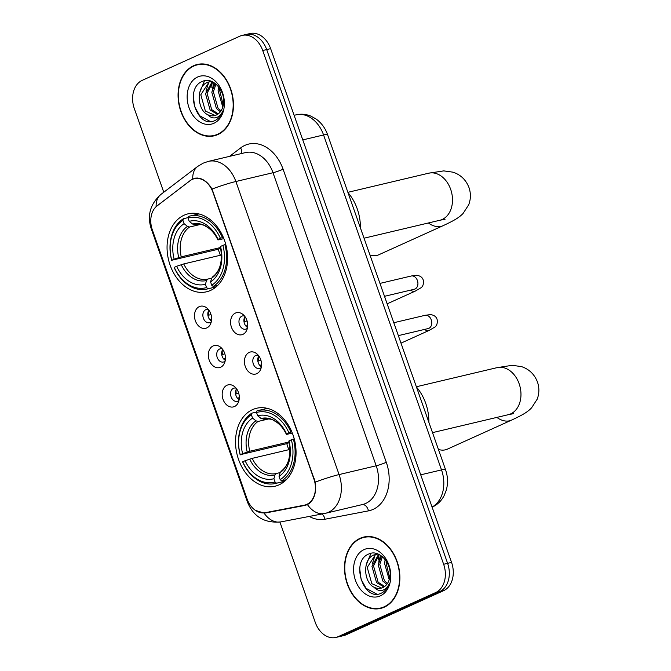 <?xml version="1.0" encoding="UTF-8"?>
<svg xmlns="http://www.w3.org/2000/svg" width="671" height="671" viewBox="0 0 671 671"><rect width="100%" height="100%" fill="white"/><g stroke="black" fill="none" stroke-linecap="round" stroke-linejoin="round"><path stroke-width="1.01" d="M252.548 409.637A40.059 29.625 -103.3 0 0 237.702 456.834A40.059 29.625 -103.3 0 0 275.018 486.223A40.059 29.625 -103.3 0 0 279.044 484.848A40.059 29.625 -103.3 0 0 293.89 437.651A40.059 29.625 -103.3 0 0 256.565 408.262A40.059 29.625 -103.3 0 0 252.548 409.637M184.08 215.206A40.059 29.625 -103.3 0 0 169.226 262.403A40.059 29.625 -103.3 0 0 206.551 291.793A40.059 29.625 -103.3 0 0 210.568 290.417A40.059 29.625 -103.3 0 0 225.422 243.221A40.059 29.625 -103.3 0 0 188.098 213.831A40.059 29.625 -103.3 0 0 184.08 215.206M206.802 327.909A11.34 8.387 76.7 0 1 195.353 320.755A11.34 8.387 76.7 0 1 199.304 306.622A11.34 8.387 76.7 0 1 206.475 307.695A11.34 8.387 76.7 0 1 210.4 324.286A11.34 8.387 76.7 0 1 206.802 327.909M208.379 309.524A6.802 5.032 -103.3 0 0 206.433 309.474A6.802 5.032 -103.3 0 0 205.754 309.708A6.802 5.032 -103.3 0 0 203.229 317.727A6.802 5.032 -103.3 0 0 209.57 322.717A6.802 5.032 -103.3 0 0 210.249 322.483A6.802 5.032 -103.3 0 0 211.29 321.803M220.65 367.222A11.34 8.387 76.7 0 1 209.193 360.067A11.34 8.387 76.7 0 1 213.152 345.934A11.34 8.387 76.7 0 1 220.314 347.008A11.34 8.387 76.7 0 1 224.24 363.598A11.34 8.387 76.7 0 1 220.65 367.222M222.227 348.836A6.802 5.032 -103.3 0 0 220.281 348.786A6.802 5.032 -103.3 0 0 219.602 349.021A6.802 5.032 -103.3 0 0 217.077 357.039A6.802 5.032 -103.3 0 0 223.418 362.03A6.802 5.032 -103.3 0 0 224.097 361.795A6.802 5.032 -103.3 0 0 225.129 361.115M234.489 406.534A11.34 8.387 76.7 0 1 223.04 399.379A11.34 8.387 76.7 0 1 226.991 385.246A11.34 8.387 76.7 0 1 234.162 386.32A11.34 8.387 76.7 0 1 238.088 402.91A11.34 8.387 76.7 0 1 234.489 406.534M236.066 388.148A6.802 5.032 -103.3 0 0 234.129 388.098A6.802 5.032 -103.3 0 0 233.441 388.333A6.802 5.032 -103.3 0 0 230.925 396.351A6.802 5.032 -103.3 0 0 237.257 401.342A6.802 5.032 -103.3 0 0 237.945 401.107A6.802 5.032 -103.3 0 0 238.977 400.428M242.894 334.368A11.34 8.387 76.7 0 1 231.445 327.213A11.34 8.387 76.7 0 1 235.404 313.08A11.34 8.387 76.7 0 1 242.566 314.154A11.34 8.387 76.7 0 1 246.492 330.744A11.34 8.387 76.7 0 1 242.894 334.368M244.47 315.982A6.802 5.032 -103.3 0 0 242.533 315.932A6.802 5.032 -103.3 0 0 241.845 316.167A6.802 5.032 -103.3 0 0 239.329 324.185A6.802 5.032 -103.3 0 0 245.661 329.176A6.802 5.032 -103.3 0 0 246.349 328.941A6.802 5.032 -103.3 0 0 247.381 328.262M256.741 373.68A11.34 8.387 76.7 0 1 245.292 366.525A11.34 8.387 76.7 0 1 249.243 352.392A11.34 8.387 76.7 0 1 256.406 353.466A11.34 8.387 76.7 0 1 260.34 370.056A11.34 8.387 76.7 0 1 256.741 373.68M258.318 355.295A6.802 5.032 -103.3 0 0 256.372 355.244A6.802 5.032 -103.3 0 0 255.693 355.479A6.802 5.032 -103.3 0 0 253.168 363.497A6.802 5.032 -103.3 0 0 259.509 368.488A6.802 5.032 -103.3 0 0 260.189 368.253A6.802 5.032 -103.3 0 0 261.229 367.574M211.44 321.015A6.802 5.032 76.7 0 1 208.874 310.153M225.288 360.327A6.802 5.032 76.7 0 1 222.713 349.465M239.128 399.639A6.802 5.032 76.7 0 1 236.561 388.777M247.54 327.473A6.802 5.032 76.7 0 1 244.965 316.611M261.38 366.785A6.802 5.032 76.7 0 1 258.805 355.924M190.002 180.776A20.407 15.098 76.7 0 1 192.309 179.4A20.407 15.098 76.7 0 1 194.355 178.696A20.407 15.098 76.7 0 1 212.925 192.283L313.885 478.96A20.407 15.098 76.7 0 1 304.718 505.095A20.407 15.098 76.7 0 1 304.248 505.196L265.213 512.694A20.407 15.098 76.7 0 1 247.113 499.014L152.325 229.851A20.407 15.098 76.7 0 1 157.14 205.796L190.002 180.776M193.642 65.724A36.653 27.108 -103.3 0 0 180.054 108.92A36.653 27.108 -103.3 0 0 214.208 135.81A36.653 27.108 -103.3 0 0 217.882 134.552A36.653 27.108 -103.3 0 0 231.478 91.365A36.653 27.108 -103.3 0 0 197.324 64.466A36.653 27.108 -103.3 0 0 193.642 65.724M197.609 64.785A36.653 27.108 -103.3 0 0 197.593 64.793A36.653 27.108 -103.3 0 1 199.329 64.097M214.301 135.399A36.653 27.108 -103.3 0 0 216.163 135.24M360.075 538.318A36.653 27.108 -103.3 0 0 346.479 581.514A36.653 27.108 -103.3 0 0 380.633 608.404A36.653 27.108 -103.3 0 0 384.315 607.154A36.653 27.108 -103.3 0 0 397.903 563.959A36.653 27.108 -103.3 0 0 363.749 537.06A36.653 27.108 -103.3 0 0 360.075 538.318M364.034 537.379A36.653 27.108 -103.3 0 0 364.017 537.387A36.653 27.108 -103.3 0 1 365.754 536.699M380.734 607.993A36.653 27.108 -103.3 0 0 382.596 607.834M151.696 227.821A26.454 2.541 -19.4 0 0 151.193 228.635C146.983 215.391 150.254 203.959 161.006 194.347A26.454 16.909 52.7 0 0 156.125 206.66L190.598 180.256L194.716 178.226C201.292 177.278 207.071 180.893 212.044 189.063L315.253 482.13C316.544 491.742 314.548 498.872 309.264 503.51L305.095 505.38L266.06 512.887L264.038 513.097L255.357 510.337M279.924 522.063L315.244 622.352A22.671 16.767 -103.3 0 0 335.869 637.45L343.787 635.58A22.671 16.767 -103.3 0 0 346.068 634.8L443.648 590.656L439.69 591.596A22.671 16.767 -103.3 0 0 447.599 563.33L266.681 49.579A22.671 16.767 -103.3 0 0 246.047 34.489A22.671 16.767 -103.3 0 1 266.681 49.579L447.599 563.33A22.671 16.767 -103.3 0 1 439.69 591.596L342.101 635.739L439.69 591.596L435.731 592.527A22.671 16.767 -103.3 0 0 443.64 564.269L262.722 50.518A22.671 16.767 -103.3 0 0 242.088 35.42A22.671 16.767 -103.3 0 0 239.815 36.2L142.227 80.344A22.671 16.767 -103.3 0 0 134.317 108.601L163.774 192.242M339.828 636.511A22.671 16.767 -103.3 0 0 342.101 635.739A22.671 16.767 -103.3 0 1 339.828 636.511M305.557 505.28L306.001 505.162M307.142 504.76L269.012 511.923M335.869 637.45A22.671 16.767 -103.3 0 0 338.142 636.67L435.731 592.527M443.648 590.656A22.671 16.767 -103.3 0 0 451.558 562.399L270.639 48.648A22.671 16.767 -103.3 0 0 250.006 33.55L242.088 35.42M217.765 134.2A36.276 26.832 -103.3 0 0 231.21 91.449A36.276 26.832 -103.3 0 0 197.408 64.835A36.276 26.832 -103.3 0 0 193.768 66.077A36.276 26.832 -103.3 0 0 180.323 108.828A36.276 26.832 -103.3 0 0 214.124 135.441A36.276 26.832 -103.3 0 0 217.765 134.2M222.772 107.083L218.092 90.702L218.83 87.079M223.233 105.28L219.66 90.333L219.92 88.631M220.373 111.772L216.406 108.476L211.801 92.195L215.106 83.414M221.027 110.849L217.974 108.106L213.378 91.818L215.961 84.085M217.513 114.389L210.115 109.969L205.519 93.68L212.229 81.703M218.26 113.877L211.684 109.591L207.087 93.311L212.85 82.005M207.591 114.632A17.085 12.632 -103.3 0 0 214.653 115.588A17.085 12.632 -103.3 0 0 216.364 115.009A17.085 12.632 -103.3 0 0 223.183 105.506C226.689 92.405 213.37 76.36 202.894 81.208C183.636 87.675 196.662 128.178 213.797 121.048L214.678 120.688C218.461 118.91 221.195 115.647 222.864 110.9C221.254 114.783 218.805 117.081 215.534 117.794C212.715 118.306 210.065 117.249 207.591 114.632C197.048 109.7 195.949 86.442 207.507 82.357L211.633 81.443M215.165 115.454L205.401 111.084L200.805 94.796L209.075 81.979L210.149 81.577M197.618 77.006A24.642 18.226 -103.3 0 0 189.021 107.712A24.642 18.226 -103.3 0 0 213.915 123.271A24.642 18.226 -103.3 0 0 222.512 92.564A24.642 18.226 -103.3 0 0 197.618 77.006M212.044 82.692A37.794 27.947 -103.3 0 0 211.86 87.423M210.375 121.526L199.664 115.739L194.674 106.706L193.256 95.81M199.698 92.531L204.512 80.738M205.98 91.038L208.824 82.097M208.975 81.837L209.62 80.805M212.271 89.553L214.074 82.701M218.553 88.06L218.712 86.936M384.189 606.794A36.276 26.832 -103.3 0 0 397.643 564.043A36.276 26.832 -103.3 0 0 363.833 537.429A36.276 26.832 -103.3 0 0 360.201 538.67A36.276 26.832 -103.3 0 0 346.748 581.422A36.276 26.832 -103.3 0 0 380.549 608.035A36.276 26.832 -103.3 0 0 384.189 606.794M389.197 579.677L384.517 563.296L385.255 559.673M389.658 577.874L386.085 562.927L386.345 561.224M386.806 584.374L382.831 581.069L378.226 564.789L381.539 556.007M387.461 583.451L384.399 580.7L379.803 564.412L382.386 556.687M383.938 586.982L376.54 582.562L371.944 566.274L378.654 554.296M384.684 586.471L378.117 582.185L373.512 565.905L379.274 554.598M374.015 587.226A17.085 12.632 -103.3 0 0 381.078 588.182A17.085 12.632 -103.3 0 0 382.789 587.603A17.085 12.632 -103.3 0 0 389.616 578.1C393.114 564.999 379.794 548.953 369.327 553.801C350.069 560.268 363.095 600.771 380.222 593.642L381.103 593.281C384.894 591.503 387.62 588.241 389.289 583.493C387.679 587.385 385.238 589.675 381.967 590.388C379.14 590.899 376.49 589.851 374.015 587.226C363.472 582.294 362.374 559.035 373.932 554.951L378.058 554.036M381.598 588.048L371.826 583.678L367.23 567.389L375.508 554.573L376.574 554.179M364.043 549.599A24.642 18.226 -103.3 0 0 355.445 580.306A24.642 18.226 -103.3 0 0 380.34 595.865A24.642 18.226 -103.3 0 0 388.937 565.158A24.642 18.226 -103.3 0 0 364.043 549.599M378.469 555.286A37.794 27.947 -103.3 0 0 378.285 560.017M376.8 594.12L366.098 588.333L361.107 579.308L359.681 568.412M366.123 565.125L370.937 553.332M372.405 563.632L375.248 554.691M375.399 554.431L376.045 553.407M378.696 562.147L380.499 555.294M384.978 560.662L385.137 559.53M369.964 255.022A24.19 16.112 65.7 0 0 378.88 254.728L443.078 225.691A24.19 16.112 -114.3 0 1 428.375 222.982M216.179 286.844L208.077 288.756L206.584 287.565A35.974 26.605 -103.3 0 1 174.267 267.36L176.641 266.286A32.502 24.039 -103.3 0 0 205.427 284.278L206.534 280.503L207.918 279.044L211.675 278.155L210.568 281.954A32.502 24.039 -103.3 0 0 220.507 246.442L222.889 245.36A35.974 26.605 -103.3 0 1 211.726 285.242L213.219 286.433A37.492 27.729 -103.3 0 0 224.911 244.663L222.889 245.36M221.514 254.988L183.745 263.929L176.641 266.286M220.39 255.257A35.898 26.555 76.7 0 1 218.343 249.226L171.768 260.264A35.974 26.605 -103.3 0 1 182.931 220.382L184.089 223.669A32.502 24.039 -103.3 0 0 174.141 259.191L181.245 256.834L220.541 247.532M200.352 224.466L189.591 227.016L187.469 226.379L184.089 223.669M360.402 227.872A41.568 30.749 -103.3 0 0 347.989 192.619M213.219 286.433L217.773 285.351M225.775 244.454L224.911 244.663M174.267 267.36L174.217 267.595A37.492 27.729 -103.3 0 0 206.953 289.058A37.492 27.729 -103.3 0 0 208.077 288.756M182.931 220.382L183.418 218.721A37.492 27.729 -103.3 0 0 171.726 260.499M183.418 218.721L188.199 217.589M211.726 285.242L210.568 281.954M205.427 284.278L206.584 287.565M174.141 259.191L171.768 260.264M220.507 246.442L220.407 246.987A29.071 21.506 -103.3 0 1 211.667 278.18L213.051 276.72M183.745 263.929A27.964 20.684 -103.3 0 0 207.758 279.077A27.964 20.684 -103.3 0 0 207.884 279.052L207.918 279.044M222.411 237.568A37.492 27.729 -103.3 0 0 189.683 216.096A37.492 27.729 -103.3 0 0 188.551 216.398L188.065 218.058A35.974 26.605 -103.3 0 1 220.39 238.264L223.326 237.349M220.39 238.264L218.008 239.337A32.502 24.039 -103.3 0 0 189.222 221.346L188.065 218.058M223.846 238.633L218.897 239.799L217.907 239.874L218.008 239.337M189.222 221.346L192.611 224.055L195.018 224.617M194.724 224.693A27.964 20.684 -103.3 0 1 194.884 224.651C200.226 224.231 203.665 224.693 205.209 226.026L207.725 227.469C211.851 230.228 215.24 234.372 217.907 239.899L217.907 239.874A29.071 21.506 -103.3 0 0 192.611 224.055M220.684 248.169L218.343 249.226M438.431 449.453A24.19 16.112 65.7 0 0 447.347 449.159L511.554 420.121A24.19 16.112 -114.3 0 1 496.85 417.412M284.647 481.275L276.553 483.187L275.06 481.996A35.974 26.605 -103.3 0 1 242.734 461.791L245.108 460.717A32.502 24.039 -103.3 0 0 273.902 478.708L275.001 474.934L276.385 473.474L280.151 472.585L279.035 476.385A32.502 24.039 -103.3 0 0 288.983 440.872L291.357 439.79A35.974 26.605 -103.3 0 1 280.193 479.673L281.686 480.864A37.492 27.729 -103.3 0 0 293.378 439.094L291.357 439.79M289.981 449.419L252.212 458.36L245.108 460.717M288.857 449.687A35.898 26.555 76.7 0 1 286.819 443.657L240.235 454.695A35.974 26.605 -103.3 0 1 251.399 414.812L252.556 418.1A32.502 24.039 -103.3 0 0 242.608 453.621L249.713 451.264L289.008 441.963M268.819 418.897L258.058 421.447L255.945 420.809L252.556 418.1M428.87 422.302A41.568 30.749 -103.3 0 0 416.456 387.05M281.686 480.864L286.249 479.782M294.242 438.884L293.378 439.094M242.734 461.791L242.692 462.025A37.492 27.729 -103.3 0 0 275.42 483.489A37.492 27.729 -103.3 0 0 276.553 483.187M251.399 414.812L251.885 413.151A37.492 27.729 -103.3 0 0 240.193 454.93M251.885 413.151L256.674 412.019M280.193 479.673L279.035 476.385M273.902 478.708L275.06 481.996M242.608 453.621L240.235 454.695M288.983 440.872L288.874 441.417C291.348 455.609 288.706 465.607 280.956 471.403M281.518 471.151L280.142 472.61A29.071 21.506 -103.3 0 0 288.874 441.401M290.879 431.998A37.492 27.729 -103.3 0 0 258.15 410.526A37.492 27.729 -103.3 0 0 257.018 410.828L256.532 412.489A35.974 26.605 -103.3 0 1 288.857 432.694L291.793 431.78M288.857 432.694L286.483 433.776A32.502 24.039 -103.3 0 0 257.689 415.777L256.532 412.489M292.321 433.063L287.373 434.229L286.383 434.305L286.483 433.776M257.689 415.777L261.078 418.486L263.493 419.048M263.2 419.123A27.964 20.684 -103.3 0 1 263.351 419.081C268.694 418.662 272.141 419.123 273.684 420.457L276.192 421.9C280.319 424.659 283.716 428.803 286.383 434.33L286.383 434.305A29.071 21.506 -103.3 0 0 261.078 418.486M289.151 442.6L286.819 443.657M244.521 317.425A11.34 8.387 -103.3 0 0 244.714 321.728L247.071 320.906M247.716 325.469L246.207 325.989A11.34 8.387 -103.3 0 0 246.777 326.953M258.369 356.737A11.34 8.387 -103.3 0 0 258.553 361.04L260.918 360.218M261.556 364.781L260.054 365.301A11.34 8.387 -103.3 0 0 260.616 366.265M208.429 310.967A11.34 8.387 -103.3 0 0 208.614 315.269L210.979 314.447M211.617 319.01L210.115 319.53A11.34 8.387 -103.3 0 0 210.677 320.495M222.269 350.279A11.34 8.387 -103.3 0 0 222.462 354.582L224.819 353.76M225.464 358.322L223.963 358.842A11.34 8.387 -103.3 0 0 224.525 359.799M236.117 389.591A11.34 8.387 -103.3 0 0 236.301 393.894L238.666 393.072M239.304 397.626L237.802 398.155A11.34 8.387 -103.3 0 0 238.373 399.111M313.885 478.96L314.372 478.851M212.925 192.283L213.412 192.166M229.541 156.368L240.646 147.922A37.794 27.947 76.7 0 1 283.087 169.226L386.295 462.294A7.557 0.721 -19.4 0 1 376.205 465.783L273.005 172.724A30.229 22.361 -103.3 0 0 245.494 152.594L208.371 161.384A30.229 22.361 76.7 0 1 235.873 181.506A26.454 2.541 160.6 0 0 212.044 189.063M386.295 462.294A37.794 27.947 76.7 0 1 373.11 509.39A37.794 27.947 76.7 0 1 368.454 510.866L324.957 519.228A37.794 27.947 76.7 0 1 309.256 516.435M365.661 503.468A30.229 22.361 -103.3 0 0 376.205 465.783L339.081 474.573A30.229 22.361 76.7 0 1 328.53 512.25A30.229 22.361 76.7 0 1 325.502 513.29L362.625 504.5A30.229 22.361 -103.3 0 0 365.661 503.468M208.371 161.384L203.179 163.154L197.635 166.458A26.454 16.909 52.7 0 0 192.753 178.914M315.253 482.13A26.454 2.541 -19.4 0 1 339.081 474.573L235.873 181.506L273.005 172.724A7.557 0.721 -19.4 0 0 283.087 169.226M248.052 501.338A26.454 2.541 160.6 0 0 247.524 502.176L151.193 228.635M264.038 513.097A26.454 17.798 79.1 0 0 280.822 521.904C264.584 523.372 253.487 516.796 247.524 502.176M307.452 504.626A26.454 17.798 79.1 0 0 324.319 513.541L325.502 513.29M443.64 564.269L451.558 562.399M262.722 50.518L270.639 48.648M338.142 636.67L346.068 634.8M240.646 147.922A7.557 4.831 -127.3 0 1 241.375 153.567M321.988 513.986A7.557 5.083 -100.9 0 1 324.957 519.228M362.256 504.592A7.557 5.083 -100.9 0 1 368.454 510.866M266.06 512.887L271.067 511.696M432.065 507.041A30.229 22.361 -103.3 0 0 441.518 469.901L323.573 134.972A30.229 22.361 -103.3 0 0 296.062 114.85C301.061 113.709 305.968 114.12 310.782 116.075L316.125 119.027C321.443 122.936 325.259 128.119 327.557 134.594L445.502 469.532A15.114 1.451 -19.4 0 0 441.518 469.901L420.725 474.825M302.772 139.895L323.573 134.972A15.114 1.451 -19.4 0 1 327.557 134.594M347.88 192.325L428.66 173.202A24.19 17.891 76.7 0 1 450.66 189.306A24.19 17.891 76.7 0 1 442.223 219.451A24.19 17.891 76.7 0 1 439.799 220.273L445.083 219.224M189.591 227.016A27.964 20.684 -103.3 0 0 181.245 256.834M181.229 264.693A29.071 21.506 -103.3 0 0 206.534 280.503M187.469 226.379A29.071 21.506 -103.3 0 0 178.738 257.597M416.356 386.756L497.127 367.633A24.19 17.891 76.7 0 1 519.136 383.737A24.19 17.891 76.7 0 1 510.698 413.881A24.19 17.891 76.7 0 1 508.266 414.703L513.558 413.655M252.212 458.36A27.964 20.684 -103.3 0 0 276.234 473.508M258.058 421.447A27.964 20.684 -103.3 0 0 249.713 451.264M249.704 459.123A29.071 21.506 -103.3 0 0 275.001 474.934M255.945 420.809A29.071 21.506 -103.3 0 0 247.205 452.028M379.962 283.405L411.222 276.007A6.802 5.032 76.7 0 1 417.547 280.939A6.802 5.032 76.7 0 1 415.039 289.016A6.802 5.032 76.7 0 1 414.359 289.243L415.424 288.815M411.222 276.007L416.674 275.278C420.407 275.823 422.629 277.534 423.326 280.411C423.762 283.841 423.015 286.282 421.086 287.725L415.223 291.13A6.802 4.529 -114.3 0 1 410.744 290.098M393.802 322.717L425.07 315.32A6.802 5.032 76.7 0 1 431.386 320.252A6.802 5.032 76.7 0 1 428.886 328.32A6.802 5.032 76.7 0 1 428.199 328.555L429.272 328.119M425.07 315.32L430.514 314.59C434.254 315.135 436.469 316.846 437.173 319.723C437.601 323.154 436.863 325.594 434.934 327.037L429.063 330.442A6.802 4.529 -114.3 0 1 424.592 329.411M304.718 505.095L308.073 504.298M194.355 178.696L197.308 178M280.822 521.904L324.319 513.541M197.635 166.458L161.006 194.347M445.502 469.532L446.517 472.954C447.918 478.809 447.842 484.554 446.274 490.207L444.118 495.651C441.384 500.885 437.408 504.718 432.199 507.159L432.124 507.201M296.062 114.85L294.116 115.311M201.191 63.946L197.408 64.835M210.929 81.367L209.352 81.736M217.899 134.552L214.124 135.441M367.616 536.54L363.833 537.429M377.354 553.961L375.785 554.33M384.324 607.146L380.549 608.035M428.66 173.202L443.757 170.887L452.975 172.17C460.642 174.703 465.976 179.845 468.995 187.586C470.958 193.399 470.849 199.136 468.693 204.798L463.065 213.487C458.83 217.807 454.259 220.465 443.078 225.691M216.121 286.886L206.953 289.058M212.489 276.972C220.239 271.176 222.881 261.178 220.407 246.987M198.851 213.932L189.683 216.096M364.043 238.205L439.799 220.273M497.127 367.633L512.233 365.318L521.451 366.601C529.109 369.134 534.452 374.275 537.471 382.017C539.425 387.83 539.325 393.567 537.161 399.228L531.533 407.918C527.297 412.237 522.726 414.896 511.554 420.121M284.588 481.317L275.42 483.489M267.318 408.362L258.15 410.526M432.51 432.636L508.266 414.703M415.223 291.13L387.15 303.829M384.5 296.314L414.359 289.243M429.063 330.442L400.998 343.141M398.348 335.626L428.199 328.555"/></g></svg>
